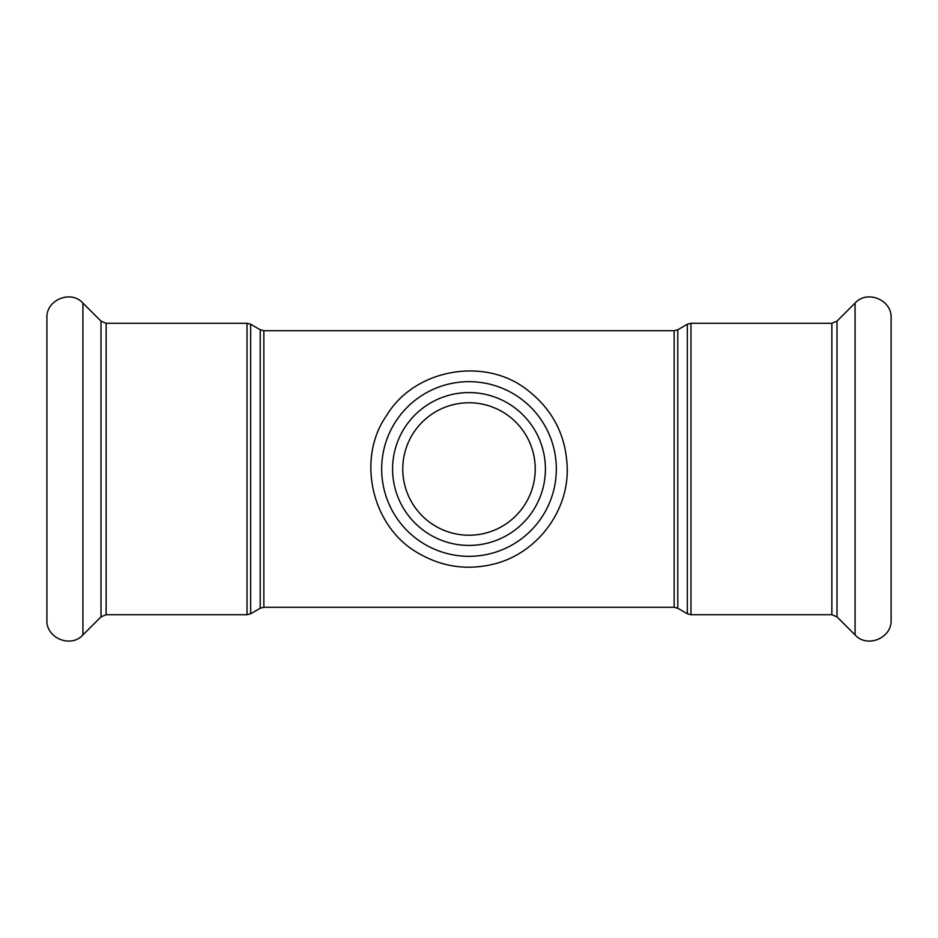 <?xml version="1.0" encoding="UTF-8"?>
<svg xmlns="http://www.w3.org/2000/svg" width="938" height="938" viewBox="0 0 938 938"><rect width="100%" height="100%" fill="white"/><g stroke="black" fill="none" stroke-linecap="round" stroke-linejoin="round"><path stroke-width="1.41" d="M469 535.223A66.223 66.223 0 0 0 526.359 435.889A66.223 66.223 0 0 0 411.641 435.889A66.223 66.223 0 0 0 469 535.223M545.412 469A76.412 76.412 0 0 1 430.788 535.176A76.412 76.412 0 0 1 430.788 402.824A76.412 76.412 0 0 1 545.412 469M891.1 330.539L891.1 620.006C892.073 638.086 867.158 648.404 855.069 634.932L855.069 303.068C867.158 289.596 892.073 299.914 891.1 317.994L891.1 607.461M46.9 469L46.9 620.006C45.927 638.086 70.842 648.404 82.931 634.932L82.931 303.068C70.842 289.596 45.927 299.914 46.9 317.994L46.9 469M263.859 330.727L260.213 329.754L260.213 608.246L263.859 607.273L263.859 330.727L674.141 330.727L674.141 607.273L677.787 608.246L677.787 329.754L687.331 324.243L687.331 613.757L690.966 614.73L690.966 323.27L831.854 323.27L831.854 614.73L837.001 616.864L855.069 634.932M260.213 608.246L250.669 613.757L250.669 324.243L260.213 329.754M247.034 614.73L106.146 614.73L106.146 323.27L247.034 323.27L247.034 614.73L250.669 613.757M556.328 469A87.328 87.328 0 0 1 425.336 544.626A87.328 87.328 0 0 1 425.336 393.374A87.328 87.328 0 0 1 556.328 469M831.854 323.27L837.001 321.136L837.001 616.864M106.146 323.27L100.999 321.136L100.999 616.864L82.931 634.932M263.859 607.273L674.141 607.273M674.141 330.727L677.787 329.754M677.787 608.246L687.331 613.757M687.331 324.243L690.966 323.27M690.966 614.73L831.854 614.73M247.034 323.27L250.669 324.243M567.244 469C567.982 512.676 535.915 554.006 493.435 564.16C467.218 570.48 442.396 566.951 418.993 553.561C371.729 527.707 355.795 458.635 386.89 415.065C414.526 369.22 484.254 356.405 526.746 389.516C552.939 409.543 566.435 436.041 567.244 469M837.001 321.136L855.069 303.068M100.999 321.136L82.931 303.068M106.146 614.73L100.999 616.864"/></g></svg>
